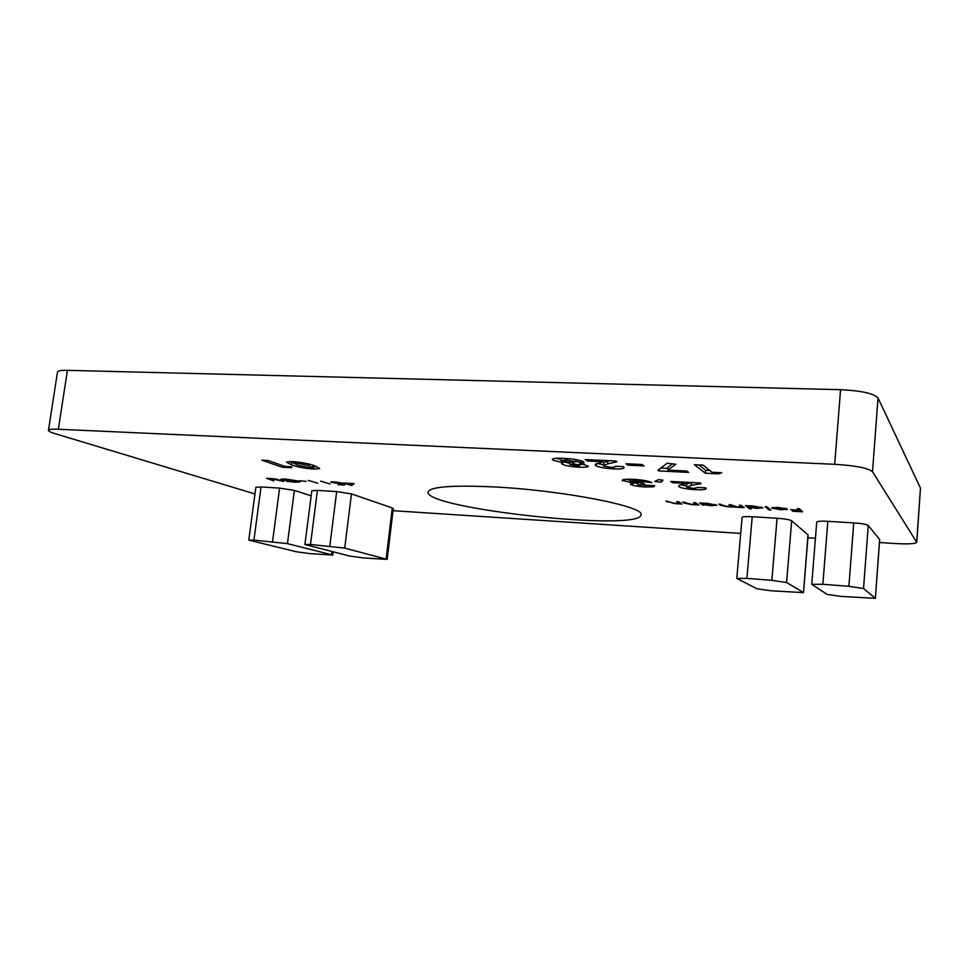 <?xml version="1.0" encoding="UTF-8"?>
<svg xmlns="http://www.w3.org/2000/svg" width="969" height="969" viewBox="0 0 969 969"><rect width="100%" height="100%" fill="white"/><g stroke="black" fill="none" stroke-linecap="round" stroke-linejoin="round"><path stroke-width="1.45" d="M879.489 542.507L894.314 543.476C907.905 544.239 915.39 543.863 916.771 542.349L920.477 488.11L878.023 397.993C873.856 393.462 861.368 390.701 840.559 389.695L67.43 370.328C61.156 370.219 57.837 370.812 57.474 372.108L48.45 430.369C48.414 431.205 50.473 432.259 54.615 433.518L254.968 493.948M603.808 466.041L611.451 467.433L615.739 466.828L615.279 466.246L623.394 466.634L624.133 467.664C623.77 468.766 620.184 469.178 613.389 468.887C605.092 468.366 599.29 467.324 595.983 465.762L595.16 464.696L602.803 461.728L587.529 461.002L585.119 459.56L615.654 460.99L616.89 461.789L607.648 463.848L603.396 465.508L603.808 466.041M625.938 463.751L641.938 464.502L644.046 465.932L628.13 465.168L625.938 463.751M667.726 470.086L686.73 471.019L688.596 472.4L659.065 470.946L657.951 470.171L667.29 463.218L675.829 464.272L667.726 470.086L668.004 467.143L672.51 463.86M712.045 472.254L721.784 472.727L718.404 473.865L705.347 473.223L694.385 464.696L703.082 465.108L712.045 472.254M637.953 484.815L654.79 485.735L653.518 486.826L645.293 486.983C638.244 486.535 633.326 485.699 630.565 484.488L633.702 483.277L622.207 480.309C622.897 479.328 626.713 479.013 633.653 479.34C642.665 479.921 648.733 481.012 651.883 482.586L635.398 480.672L630.177 481.096L642.701 483.131L644.639 484.355L637.953 484.815M658.545 479.655L663.002 480.188L661.003 482.223L654.693 481.436L658.545 479.655M686.718 487.165L693.731 488.424L697.934 487.443L705.771 487.867L706.171 488.582C705.844 489.636 702.15 489.999 695.112 489.672C687.13 489.151 681.788 488.194 679.099 486.838L678.627 486.135C679.063 485.299 680.844 484.633 683.969 484.125L687.287 483.47L672.522 482.695L670.693 481.448L700.187 482.986L701.12 483.676L691.285 485.336L686.718 487.165M276.044 479.013L283.784 481.496L270.23 478.407L268.437 478.722L273.876 480.915L266.523 478.286L276.044 479.013M298.937 481.133L300.208 481.884L295.206 482.223L286.424 481.23L294.334 481.92L298.5 481.629L297.556 481.06L286.194 479.328L282.766 479.897L288.932 480.515L282.306 480.127L280.756 479.304L285.37 479.013L298.937 481.133M299.251 480.733L306.277 481.399L299.251 480.733M317.687 483.216L308.287 480.406L317.687 483.216M329.957 483.931L320.654 481.121L329.957 483.931M342.021 483.628L344.625 485.045L338.024 484.657L342.626 484.67L341.245 483.931L330.744 482.065L334.172 481.835L341.585 482.986L334.983 482.138L333.07 482.683L342.021 483.628M346.381 483.192L354.145 483.64L351.686 485.53L343.038 482.998L346.381 483.192M739.335 505.249L741.188 505.358L744.168 507.635L727.077 506.678L720.573 505.309L718.841 504.074L727.016 506.412L730.747 506.109L729.051 504.655L730.892 504.764L737.191 507.005L740.97 506.666L739.335 505.249M749.643 507.55L751.363 508.882L749.534 508.786L745.427 505.6L753.422 506.024L762.954 507.901L756.329 508.374L749.667 507.235L749.534 508.786M797.342 508.592L799.255 508.701L802.562 511.802L792.339 511.208L800.333 511.378L799.316 510.433L790.595 509.633L798.977 510.118L797.342 508.592M314.852 465.944L319.673 468.596L313.496 469.069C303.491 468.184 296.151 466.743 291.451 464.769L286.449 462.128L292.65 461.607C302.861 462.504 310.262 463.945 314.852 465.944M752.21 516.743L746.905 578.384L736.791 578.445L742.097 517.41C742.605 516.647 745.973 516.416 752.21 516.743L777.065 518.245C784.805 518.815 789.674 519.663 791.673 520.765L808.134 535.021L803.495 592.616L808.001 534.791M827.829 521.322L822.863 584.283L811.756 584.343L816.722 522.049C817.315 521.225 821.009 520.983 827.829 521.322L853.737 522.885C861.756 523.478 866.601 524.338 868.26 525.44L879.695 539.576L875.37 598.345L879.634 539.418M916.771 542.349L872.512 471.685C868.236 468.088 855.627 465.629 834.697 464.308L58.358 429.255C52.072 429.001 48.765 429.376 48.45 430.369M393.051 510.687L740.704 533.422M807.904 537.819L815.426 538.316M495.365 486.995C452.547 484.984 430.127 486.656 428.08 492.01C424.676 508.786 640.291 532.005 640.981 514.854C645.754 506.787 564.321 490.544 495.365 486.995M248.779 540.121L255.864 487.31L261.024 486.971L253.926 540.084L248.779 540.121L296.175 551.736L309.874 553.626L332.767 555.055L287.454 543.633L253.926 540.084M272.555 541.538L279.605 488.097L261.024 486.971M279.605 488.097L294.382 490.411L287.454 543.633M311.17 495.825L294.382 490.411M304.908 544.517L311.824 490.762L317.432 490.387L310.492 544.481L304.908 544.517L349.543 556.012L363.254 557.926L387.176 559.404L344.722 548.091L310.492 544.481M329.811 545.983L336.679 491.562L317.432 490.387M336.679 491.562L351.481 493.899L344.722 548.091M386.122 558.956L392.288 507.95L351.481 493.899M392.288 507.95L393.305 508.568L387.176 559.404M284.934 466.404L291.911 466.779L291.536 467.736L282.161 467.228L261.872 460.166L268.062 460.493L284.934 466.404M785.52 508.931L772.039 507.683L778.386 507.465L787.458 509.088L781.05 509.815L771.808 508.131L785.556 508.386M765.159 506.739L767.036 506.848L770.852 510.033L768.998 509.924L765.159 506.739M704.148 504.922L702.961 505.237L699.606 502.959L707.394 503.371L716.999 505.261L710.737 505.721L704.172 504.619M693.659 502.62L695.463 502.729L698.867 504.994L691.612 504.607L684.417 503.153L682.624 501.978L691.503 504.352L695.548 504.037L693.659 502.62M676.737 501.639L678.53 501.748L682.079 504.013L674.896 503.638L665.8 501.009L674.763 503.371L678.724 503.068L676.737 501.639M578.929 467.191C571.116 466.707 565.581 465.738 562.323 464.248L561.632 463.509L563.062 462.734L553.142 460.263L552.318 459.367C552.887 458.325 556.63 457.974 563.51 458.337C572.885 458.773 579.51 459.9 583.386 461.704L584.125 462.528L581.097 463.606L588.389 466.259C587.892 467.155 584.743 467.47 578.929 467.191L579.087 465.689M822.863 584.283L848.892 586.306L853.737 522.885M875.37 598.345L840.523 596.371L827.029 594.36L811.756 584.343M868.26 525.44L863.536 588.546L875.298 598.236M863.536 588.546L848.892 586.306M746.905 578.384L771.869 580.322L777.065 518.245M803.495 592.616L770.464 590.727L756.898 588.728L736.791 578.445M791.673 520.765L786.598 582.551L803.349 592.459M786.598 582.551L771.869 580.322M291.657 466.767L291.536 467.736M282.391 465.508L282.161 467.228M316.851 466.719L313.811 466.634L313.496 469.069M313.811 466.634L312.696 466.573M293.873 463.037L291.778 462.31L291.451 464.769M291.778 462.31L289.683 461.523M297.653 465.096L309.898 467.821L312.563 467.579L308.542 465.604L296.296 462.916L293.849 463.206L297.653 465.096M294.043 461.692L293.849 463.206M296.429 461.886L296.296 462.916M308.748 464.03L308.542 465.604M800.455 509.839L800.333 511.378M799.437 508.882L799.316 510.433M799.086 508.701L798.977 510.118M786.634 508.689L786.549 509.742M785.629 509.197L774.013 508.519L784.333 509.549L785.702 508.422M769.12 508.58L768.998 509.924M748.746 506.848L755.953 508.095L761.053 507.72L753.712 506.302L748.746 506.848M742.436 506.315L742.327 507.526M741.915 505.915L741.818 507.138M731.861 505.479L731.777 506.448M707.758 503.396L702.925 503.989L702.961 505.237M703.082 504.207L710.313 505.443L715.122 505.079L707.733 503.65M697.171 503.868L697.074 504.885M696.566 503.456L696.469 504.486M695.657 502.85L695.548 504.037M680.395 502.947L680.311 503.916M679.754 502.536L679.669 503.505M678.821 501.942L678.724 503.068M352.231 483.531L351.977 485.542M351.868 484.015L351.686 485.53M352.122 483.785L347.253 483.507L350.96 484.827L352.159 483.531M342.711 484.003L342.626 484.67M331.689 481.799L331.592 482.586M695.221 488.461L695.112 489.672M686.536 486.05L680.965 484.803M679.233 485.445L679.099 486.838M687.396 482.32L687.287 483.47M672.631 481.557L672.522 482.695M691.624 482.538L686.73 484.052L686.476 486.801M661.221 479.982L661.003 482.223M653.627 485.675L653.518 486.826M645.415 485.735L645.293 486.983M637.917 483.555L633.75 482.78M630.649 483.664L630.565 484.488M633.799 482.271L633.702 483.277M630.274 480.115L625.974 479.292M622.922 479.776L622.801 480.987M644.349 480.467L644.191 482.174M635.507 479.461L635.398 480.672M718.514 472.569L718.404 473.865M709.805 470.474L705.614 470.268L705.347 473.223M705.614 470.268L698.806 464.902M667.883 468.439L660.737 468.088M659.223 469.226L659.065 470.946M628.263 463.86L628.13 465.168M613.522 467.458L613.389 468.887M603.457 464.914L597.146 463.291M596.189 463.691L595.983 465.762M602.936 460.396L602.803 461.728M587.662 459.681L587.529 461.002M608.968 460.687L603.699 462.601L603.396 465.508M562.468 462.928L562.323 464.248M563.207 461.389L563.062 462.734M560.978 459.476L555.794 458.289M553.311 458.664L553.142 460.263M581.376 460.844L581.097 463.606M584.682 464.393L580.031 464.369M569.772 463.352L563.171 461.656M573.248 462.334L573.103 463.8L570.051 464.563L576.567 465.726L579.934 465.35L580.225 462.479L575.949 461.147M579.898 462.14L579.607 465.011L573.103 463.8M561.257 460.735L570.366 462.298L575.877 461.789L566.296 459.9L561.257 460.735M566.441 458.494L566.296 459.9M575.78 459.524L575.574 461.45M58.358 429.255L67.43 370.328M916.698 542.095L920.477 488.11M872.512 471.685L878.023 397.993M834.697 464.308L840.559 389.695M331.555 554.571L331.931 551.567M720.67 504.183L720.573 505.309M730.335 504.728L730.263 505.552M740.679 505.333L740.607 506.218M684.514 502.148L684.417 503.153M694.979 502.693L694.906 503.444M667.762 501.239L667.677 502.172M678.106 501.724L678.034 502.475M691.539 482.55L691.285 485.336M607.938 460.917L607.648 463.848M332.767 555.055L333.166 551.882M312.563 467.579L312.866 465.253M748.613 506.654L748.674 506M761.053 507.72L761.113 507.029M730.747 506.109L730.856 504.764M740.97 506.666L741.079 505.358M702.925 503.989L702.973 503.347M715.122 505.079L715.183 504.413M298.5 481.629L298.585 481.024M282.294 479.558L282.379 478.94M630.177 481.096L630.359 479.219M637.808 484.645L637.99 482.792M569.687 464.187L569.881 462.274M560.881 460.36L561.112 458.24M575.877 461.789L576.107 459.585"/></g></svg>
